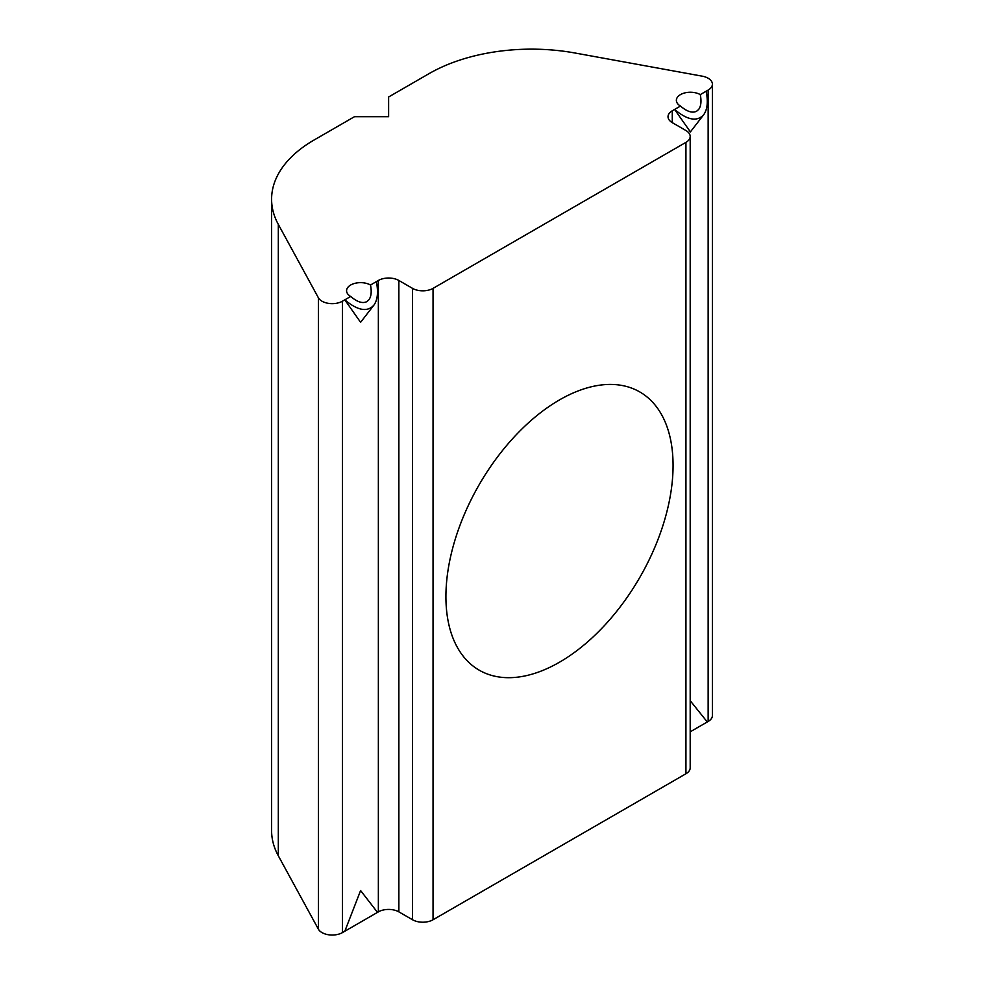 <?xml version="1.0" encoding="UTF-8"?>
<svg xmlns="http://www.w3.org/2000/svg" width="984" height="984" viewBox="0 0 984 984"><rect width="100%" height="100%" fill="white"/><g stroke="black" fill="none" stroke-linecap="round" stroke-linejoin="round"><path stroke-width="1.48" d="M673.068 465.493A160.626 92.742 -60 0 1 602.958 627.14A160.626 92.742 -60 0 1 479.183 670.166A160.626 92.742 -60 0 1 479.183 484.694A160.626 92.742 -60 0 1 639.809 391.952A160.626 92.742 -60 0 1 673.068 465.493M706.168 91.217C708.234 101.807 707.385 109.679 703.621 114.82L690.387 131.905L674.594 109.458L680.473 106.063C687.004 111.635 692.392 113.345 696.66 111.204L698.665 109.421C701.038 106.21 701.58 101.266 700.288 94.612L708.148 90.073A14.502 8.376 0 0 0 712.404 84.157A14.502 8.376 0 0 0 702.256 76.174L575.111 53.025A144.992 83.714 0 0 0 428.987 73.677L388.618 96.985L388.618 116.715L354.437 116.715L314.068 140.023A144.992 83.714 0 0 0 271.596 199.211A144.992 83.714 0 0 0 278.312 224.389L318.398 297.795A14.502 8.376 0 0 0 342.481 301.19L350.685 296.455C357.204 302.039 362.604 303.748 366.872 301.608L368.877 299.825C371.251 296.602 371.792 291.67 370.501 285.016L376.38 281.621C378.446 292.211 377.585 300.071 373.834 305.224C367.266 312.346 357.598 310.55 344.806 299.849L360.599 322.309L373.834 305.224M700.288 726.007L690.19 731.838L708.148 721.469L708.148 90.073M690.19 700.669L707.287 721.973M376.38 281.621L378.36 280.477A14.502 8.376 180 0 1 398.864 280.477L412.542 288.373A14.502 8.376 0 0 0 433.046 288.373L685.934 142.36A14.502 8.376 0 0 0 690.19 136.444L690.19 767.84A14.502 8.376 180 0 1 685.934 773.756L433.046 919.757A14.502 8.376 180 0 1 412.542 919.757L398.864 911.873A14.502 8.376 0 0 0 378.36 911.873L342.481 932.586A14.502 8.376 180 0 1 318.398 929.191L278.312 855.785A144.992 83.714 180 0 1 271.596 830.607L271.596 199.211M350.685 927.851L370.501 916.411M712.404 84.157L712.404 715.553A14.502 8.376 180 0 1 708.148 721.469M690.19 136.444A14.502 8.376 0 0 0 685.934 130.528L672.269 122.631A14.502 8.376 180 0 1 668.025 116.715A14.502 8.376 180 0 1 672.269 110.798L674.594 109.458C687.385 120.159 697.053 121.942 703.621 114.82M344.806 931.245L360.599 890.557L377.499 912.377M680.473 106.063A14.022 8.093 180 0 1 677.595 103.652A14.022 8.093 180 0 1 682.416 93.677A14.022 8.093 180 0 1 700.288 94.612M350.685 296.455A14.022 8.093 180 0 1 347.807 294.056A14.022 8.093 180 0 1 352.629 284.081A14.022 8.093 180 0 1 370.501 285.016M672.269 122.631L672.269 110.798M378.36 911.873L378.36 280.477M342.481 932.586L342.481 301.19M318.398 297.795L318.398 929.191M278.312 855.785L278.312 224.389M685.934 773.756L685.934 142.36M433.046 919.757L433.046 288.373M412.542 919.757L412.542 288.373M398.864 911.873L398.864 280.477"/></g></svg>

